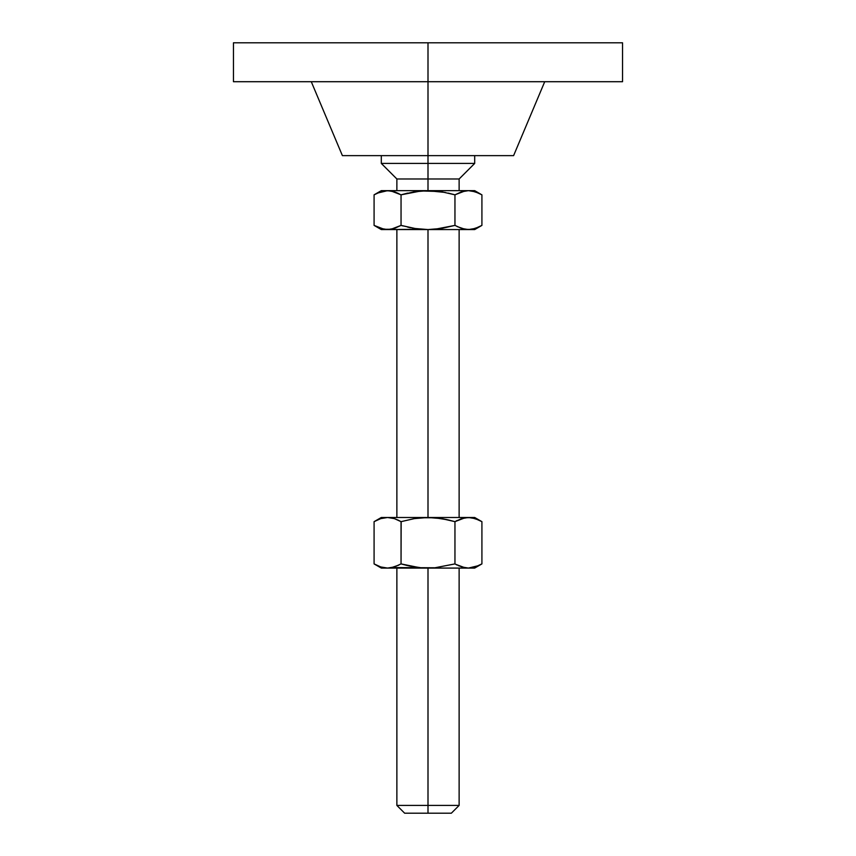 <?xml version="1.0" encoding="UTF-8"?>
<svg xmlns="http://www.w3.org/2000/svg" width="856" height="856" viewBox="0 0 856 856"><rect width="100%" height="100%" fill="white"/><g stroke="black" fill="none" stroke-linecap="round" stroke-linejoin="round"><path stroke-width="1.28" d="M474.695 568.074L481.917 563.901L481.917 521.657L478.59 519.934L481.917 521.657L481.917 563.901L475.24 566.95L468.435 568.074L474.695 568.074L428 568.074L428 805.421L459.126 805.421L428 805.421L428 813.2L451.347 813.2L428 813.2L428 805.421L396.874 805.421L428 805.421L428 568.074L381.305 568.074L387.565 568.074L380.749 566.95L375.902 564.896M233.453 42.8L428 42.8L233.453 42.8L233.453 81.705L428 81.705L428 42.8L622.547 42.8L428 42.8L428 163.421L474.695 163.421L428 163.421L428 190.653L441.664 191.787L454.953 194.826L454.953 225.396L441.643 228.434L428 229.569L428 517.495L428 229.569L414.336 228.434L401.047 225.396L401.047 194.826L414.358 191.787L428 190.653L381.305 190.653L390.989 190.941L401.047 194.826L407.659 193.103L401.047 194.826L394.381 191.776L401.047 194.826L401.047 225.396L390.989 229.28L394.37 228.445L387.565 229.569L390.989 229.28L384.141 229.28L374.083 225.396L374.083 194.826L380.749 191.776L387.565 190.653L383.713 191.016M480.901 194.259L474.695 190.653L428 190.653L428 178.979L459.126 178.979L396.874 178.979L428 178.979L428 155.631L513.6 155.631L428 155.631L428 81.705L622.547 81.705L233.453 81.705M342.4 155.631L428 155.631L342.4 155.631L311.274 81.705M381.305 155.631L381.305 163.421L428 163.421L381.305 163.421L396.874 178.979L396.874 190.653M468.617 190.653L471.677 190.909M474.695 190.653L468.435 190.653L475.24 191.776L481.917 194.826L481.917 225.396L475.251 228.434L468.435 229.569L461.63 228.445L454.953 225.396L454.953 194.826L461.619 191.776L468.435 190.653L387.565 190.653L394.37 191.776L398.907 193.67M381.305 190.653L374.083 194.826L377.4 193.103L374.083 194.826L374.083 225.396L381.305 229.569L428.76 229.558M377.4 193.103L387.565 190.653M392.08 191.156L390.989 190.941M401.047 194.826L421.131 190.941L439.93 191.519M421.12 190.941L418.798 191.177M445.313 192.45L427.24 190.663M454.857 194.794L453.049 194.291M448.351 193.103L454.953 194.826L465.011 190.941L461.619 191.776M468.435 190.653L461.63 191.776M471.859 190.941L478.59 193.092M454.953 225.396L461.619 228.434L454.953 225.396L434.869 229.269L428 229.569L414.336 228.434L428 229.569L474.695 229.569L465.011 229.28L457.093 226.551M474.695 229.569L481.917 225.396L478.6 227.118L481.917 225.396L481.917 194.826M434.869 190.941L428 190.653M416.07 228.702L401.047 225.396L394.381 228.434M421.131 229.269L387.565 229.569L380.76 228.445L374.083 225.396M375.11 225.963L377.4 227.118M407.659 227.118L410.687 227.771M401.143 225.417L402.951 225.931M381.305 229.569L390.989 229.28L394.37 228.445M468.253 229.558L428 229.569M463.92 229.066L465.011 229.28M434.88 229.269L437.202 229.044M478.6 227.118L472.287 229.194M457.125 520.491L454.953 521.657L448.351 519.934L454.953 521.657L465.011 517.784L474.695 517.495L381.305 517.495L374.083 521.657L380.76 518.618L387.565 517.495L394.381 518.618L401.047 521.657L414.336 518.618L428 517.495L441.643 518.618L454.953 521.657L461.63 518.618L468.435 517.495L381.305 517.495M375.902 520.673L375.142 521.069M419.247 567.603L401.047 563.901L407.659 565.623L401.047 563.901L394.37 566.95L387.565 568.074L380.749 566.95L374.083 563.901L374.083 521.657L380.749 518.618L386.666 517.516M398.875 520.491L394.381 518.618L387.565 517.495M397.73 519.934L401.047 521.657L414.336 518.618L428 517.495L421.109 517.784M401.164 521.625L401.047 563.901L401.047 521.657L400.287 521.24M417.3 518.19L416.037 518.361M434.891 517.784L436.742 517.955M421.131 517.784L434.869 517.784L448.33 519.934M447.207 519.678L441.675 518.618M465.011 517.784L463.92 517.987M468.435 517.495L475.251 518.618L481.917 521.657L474.695 517.495M404.653 813.2L428 813.2L404.653 813.2L396.874 805.421L396.874 568.074M480.098 564.896L480.869 564.489M481.917 563.901L478.6 565.623M478.59 565.634L468.435 568.074L461.619 566.95L468.435 568.074L428 568.074L434.88 567.785L421.131 567.785L407.67 565.623L414.336 566.94M457.125 565.078L454.953 563.901L434.891 567.785L421.131 567.785M454.836 563.933L434.891 567.785L392.08 567.571M438.689 567.378L439.963 567.196M408.794 565.88L414.325 566.94M390.989 567.785L398.875 565.078M458.27 565.623L465.011 567.785L455.713 564.329M454.953 521.657L454.953 563.901L454.953 521.657L441.653 518.618M374.083 521.657L374.083 563.901L381.305 568.074M384.141 567.785L387.565 568.074M401.047 563.901L407.649 565.623M471.87 517.784L478.6 519.934M459.126 568.074L459.126 805.421L451.347 813.2M459.126 229.569L459.126 517.495M474.695 155.631L474.695 163.421L459.126 178.979L459.126 190.653M544.726 81.705L513.6 155.631M622.547 42.8L622.547 81.705M396.874 229.569L396.874 517.495"/></g></svg>
